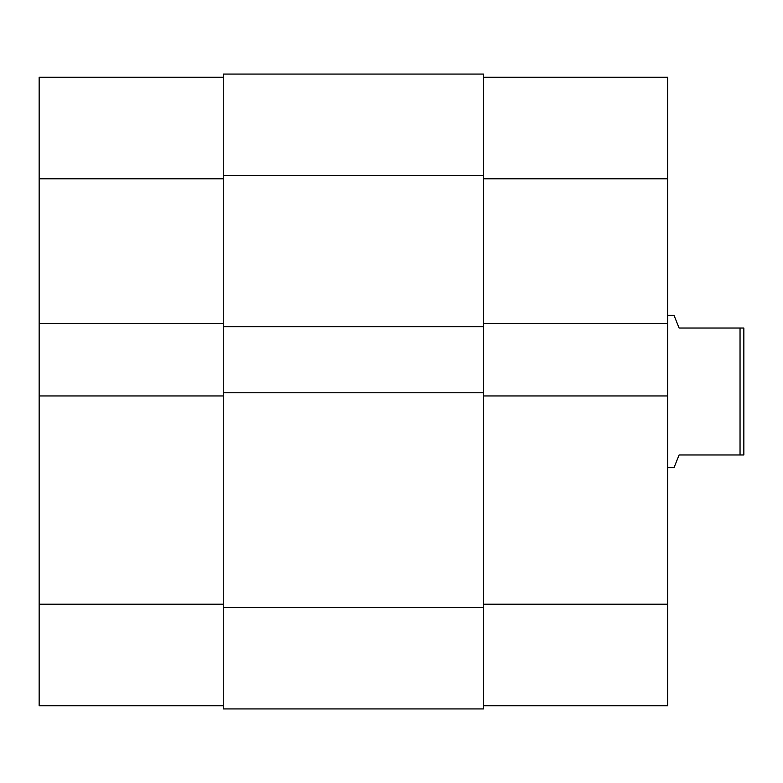 <?xml version="1.0" encoding="UTF-8"?>
<svg xmlns="http://www.w3.org/2000/svg" width="783" height="783" viewBox="0 0 783 783"><rect width="100%" height="100%" fill="white"/><g stroke="black" fill="none" stroke-linecap="round" stroke-linejoin="round"><path stroke-width="1.17" d="M223.263 705.757L39.15 705.757L39.15 395.944L223.263 395.944M223.263 323.565L39.15 323.565L39.15 395.944M39.15 323.565L39.15 77.243L223.263 77.243M483.551 604.182L667.664 604.182L667.664 395.944L483.551 395.944M483.551 77.243L667.664 77.243L667.664 178.818L483.551 178.818M667.664 395.944L667.664 178.818M667.664 604.182L667.664 705.757L483.551 705.757M483.551 323.565L667.664 323.565M667.664 315.314L674.016 315.314L679.096 328.018L743.85 328.018L743.85 454.982L740.043 454.982L740.043 328.018M667.664 467.686L674.016 467.686L679.096 454.982L740.043 454.982M483.551 175.646L483.551 74.072L223.263 74.072L223.263 326.746L483.551 326.746L483.551 175.646L223.263 175.646M483.551 326.746L483.551 392.772L223.263 392.772L223.263 326.746M223.263 392.772L223.263 708.928L483.551 708.928L483.551 607.354L223.263 607.354M483.551 392.772L483.551 607.354M39.15 604.182L223.263 604.182M223.263 178.818L39.15 178.818"/></g></svg>
